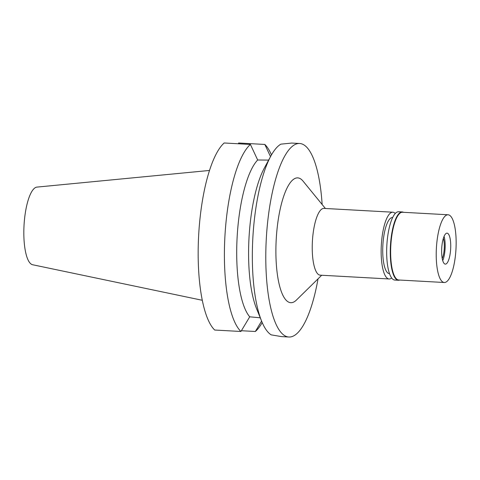 <?xml version="1.0" encoding="UTF-8"?>
<svg xmlns="http://www.w3.org/2000/svg" width="480" height="480" viewBox="0 0 480 480"><rect width="100%" height="100%" fill="white"/><g stroke="black" fill="none" stroke-linecap="round" stroke-linejoin="round"><path stroke-width="0.72" d="M392.64 217.536L392.526 217.53A28.104 8.124 93.2 0 0 382.842 245.586A28.104 8.124 93.2 0 0 389.424 273.654L389.538 273.66M391.686 277.98A33.432 9.666 -86.8 0 1 389.13 278.976A33.432 9.666 -86.8 0 1 381.3 245.58A33.432 9.666 -86.8 0 1 392.82 212.208A33.432 9.666 -86.8 0 1 395.244 213.474M392.82 212.208L323.898 208.404A33.432 9.666 93.2 0 0 312.378 241.776A33.432 9.666 93.2 0 0 320.214 275.166L389.13 278.976M325.392 208.482L302.994 181.05A62.508 18.066 93.2 0 0 276.174 240.234A62.508 18.066 93.2 0 0 296.424 300.048L321.702 275.25M318.036 278.85A96.912 28.008 -86.8 0 1 288.924 337.014A96.912 28.008 -86.8 0 1 266.22 240.228A96.912 28.008 -86.8 0 1 299.61 143.49A96.912 28.008 -86.8 0 1 322.14 204.504M299.61 143.49L291.756 143.064L280.842 144.156A96.912 28.008 93.2 0 0 270.738 156.222A96.912 28.008 93.2 0 0 252.762 239.484A96.912 28.008 93.2 0 0 261.63 321.18A96.912 28.008 93.2 0 0 271.182 334.854L281.466 336.6L288.924 337.014M260.268 317.814L249.726 316.812A82.374 23.808 93.2 0 1 237.066 238.386A82.374 23.808 93.2 0 1 257.67 159.996L268.65 160.092M261.63 321.18L256.488 308.484A82.374 23.808 -86.8 0 1 248.946 239.046A82.374 23.808 -86.8 0 1 264.228 168.27L270.738 156.222M238.548 143.778L238.59 142.998L264.828 144.45L270.516 156.63M257.67 159.996L250.41 144.438L224.172 142.986A96.912 28.008 93.2 0 0 198.594 236.496A96.912 28.008 93.2 0 0 214.698 330.036L240.936 331.482L249.726 316.812M240.936 331.482A96.912 28.008 -86.8 0 1 224.832 237.942A96.912 28.008 -86.8 0 1 250.41 144.438M261.594 321.09L255.354 331.494L241.392 330.726M262.218 322.578A96.912 28.008 -86.8 0 1 255.354 331.494M264.828 144.45A96.912 28.008 -86.8 0 1 271.476 154.896M209.49 170.454L36.912 187.104A38.916 11.25 93.2 0 0 24 225.942A38.916 11.25 93.2 0 0 32.628 264.744L202.32 300.288M442.236 258.552A12.6 3.642 93.2 0 0 444.27 248.334A12.6 3.642 93.2 0 0 443.352 238.35M444.072 236.352A15.504 4.482 -86.8 0 1 445.11 248.334A15.504 4.482 -86.8 0 1 442.734 260.622A15.504 4.482 -86.8 0 0 445.11 248.334A15.504 4.482 -86.8 0 0 444.072 236.352M441.696 248.634A15.504 4.482 93.2 0 0 445.326 264.12A15.504 4.482 93.2 0 0 450.672 248.64A15.504 4.482 93.2 0 0 447.036 233.154A15.504 4.482 93.2 0 0 441.696 248.634M436.368 248.628A33.918 9.804 -86.8 0 1 448.056 214.77A33.918 9.804 -86.8 0 1 456 248.646A33.918 9.804 -86.8 0 1 444.312 282.504A33.918 9.804 -86.8 0 1 436.368 248.628M448.056 214.77L402.48 212.256A33.918 9.804 93.2 0 0 390.792 246.114A33.918 9.804 93.2 0 0 398.736 279.99L444.312 282.504M399.744 280.044A34.212 9.888 -86.8 0 1 398.442 280.266A34.212 9.888 -86.8 0 1 390.426 246.096A34.212 9.888 -86.8 0 1 402.216 211.95A34.212 9.888 -86.8 0 1 403.482 212.31M402.216 211.95L398.604 211.752A34.212 9.888 93.2 0 0 386.814 245.898A34.212 9.888 93.2 0 0 394.83 280.062L398.442 280.266"/></g></svg>

